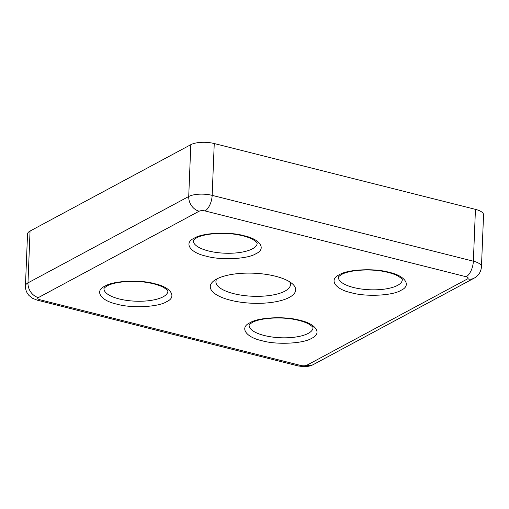 <?xml version="1.0" encoding="UTF-8"?>
<svg xmlns="http://www.w3.org/2000/svg" width="509" height="509" viewBox="0 0 509 509"><rect width="100%" height="100%" fill="white"/><g stroke="black" fill="none" stroke-linecap="round" stroke-linejoin="round"><path stroke-width="0.76" d="M401.022 290.289C392.923 295.691 365.716 297.014 351.21 292.713C335.068 289.29 328.591 279.479 339.35 274.745C347.45 269.344 374.656 268.02 389.162 272.321C405.298 275.744 411.781 285.555 401.022 290.289M311.718 338.275C303.618 343.677 276.406 345 261.906 340.699C245.764 337.276 239.287 327.465 250.046 322.731C258.146 317.33 285.352 316.006 299.858 320.307C315.994 323.73 322.477 333.541 311.718 338.275M255.912 253.717C247.813 259.119 220.607 260.443 206.1 256.142C189.965 252.718 183.482 242.908 194.241 238.174C202.34 232.772 229.546 231.449 244.053 235.75C260.194 239.173 266.671 248.984 255.912 253.717M166.608 301.703C158.509 307.105 131.303 308.429 116.796 304.127C100.655 300.704 94.178 290.893 104.937 286.16C113.036 280.758 140.242 279.435 154.749 283.736C170.884 287.159 177.367 296.97 166.608 301.703M289.347 297.39A42.731 15.035 2.3 0 1 233.427 300.914A42.731 15.035 2.3 0 1 213.64 280.987A42.731 15.035 2.3 0 1 216.611 279.059A42.731 15.035 2.3 0 1 256.829 273.378A42.731 15.035 2.3 0 1 292.77 284.168A42.731 15.035 2.3 0 1 289.347 297.39M216.853 278.932A37.297 13.126 -177.7 0 0 215.911 281.642A37.297 13.126 -177.7 0 0 242.78 295.385A37.297 13.126 -177.7 0 0 284.925 291.142A37.297 13.126 -177.7 0 0 290.454 284.639A37.297 13.126 -177.7 0 0 289.736 281.859M199.127 211.21A12.789 10.282 -118.2 0 1 188.724 196.506A17.052 6 -177.7 0 1 212.164 195.367L214.251 143.532L475.444 209.364L473.364 261.193L212.164 195.367A12.789 6.127 104.1 0 1 204.987 210.923L466.18 276.75C468.229 277.38 468.694 278.086 467.58 278.868L306.832 365.239C305.254 365.907 303.3 366.003 300.972 365.526L39.772 299.699C37.73 299.069 37.265 298.363 38.379 297.58L199.127 211.21C200.705 210.541 202.658 210.446 204.987 210.923M39.772 299.699A12.789 6.127 104.1 0 1 37.132 300.138L32.411 298.236L28.911 295.392C26.519 292.662 25.361 289.481 25.45 285.854A17.052 6 -177.7 0 1 27.976 282.877L30.056 231.048L190.805 144.677L188.724 196.506L27.976 282.877A12.789 10.282 61.8 0 0 38.379 297.58M214.251 143.532A17.052 6 -177.7 0 0 190.805 144.677M467.58 278.868A12.789 10.282 -118.2 0 0 474.114 278.168C478.587 275.674 481.037 271.838 481.469 266.678L483.55 214.843A17.052 6 -177.7 0 0 475.444 209.364M30.056 231.048A17.052 6 -177.7 0 0 27.531 234.019L25.45 285.854M397.554 285.39A31.972 11.249 2.3 0 1 361.428 289.023A31.972 11.249 2.3 0 1 338.402 277.246C338.848 277.271 336.869 277.609 341.526 274.516C349.098 270.063 369.992 268.428 385.065 271.736C390.486 272.862 394.787 274.287 397.987 276.012C401.296 278.219 402.708 279.39 402.218 279.536L402.288 279.816A31.972 11.249 2.3 0 1 397.554 285.39M308.25 333.376A31.972 11.249 2.3 0 1 272.124 337.009A31.972 11.249 2.3 0 1 249.098 325.232C249.544 325.257 247.565 325.595 252.222 322.502C259.794 318.049 280.688 316.413 295.761 319.722C301.182 320.848 305.483 322.273 308.677 323.998C311.992 326.205 313.404 327.376 312.914 327.516L312.984 327.796A31.972 11.249 2.3 0 1 308.25 333.376M252.445 248.818A31.972 11.249 2.3 0 1 216.319 252.458A31.972 11.249 2.3 0 1 193.293 240.674C193.738 240.7 191.759 241.043 196.417 237.945C203.988 233.491 224.883 231.856 239.962 235.164C245.376 236.291 249.684 237.716 252.878 239.44L256.523 242.106L257.179 243.245A31.972 11.249 2.3 0 1 252.445 248.818M163.141 296.804A31.972 11.249 2.3 0 1 127.015 300.437A31.972 11.249 2.3 0 1 103.989 288.66C104.434 288.686 102.455 289.023 107.113 285.931C114.684 281.477 135.579 279.842 150.651 283.15C156.072 284.276 160.38 285.702 163.574 287.426C166.882 289.634 168.294 290.804 167.805 290.951L167.875 291.231A31.972 11.249 2.3 0 1 163.141 296.804M466.18 276.75A12.789 6.127 -75.9 0 0 473.364 261.193A17.052 6 -177.7 0 1 481.469 266.678M306.832 365.239A12.789 10.282 61.8 0 0 313.366 364.546L474.114 278.168M37.132 300.138L298.325 365.965A12.789 6.127 -75.9 0 0 300.972 365.526M298.325 365.965L303.243 366.645C307.372 366.715 310.744 366.009 313.366 364.546"/></g></svg>
